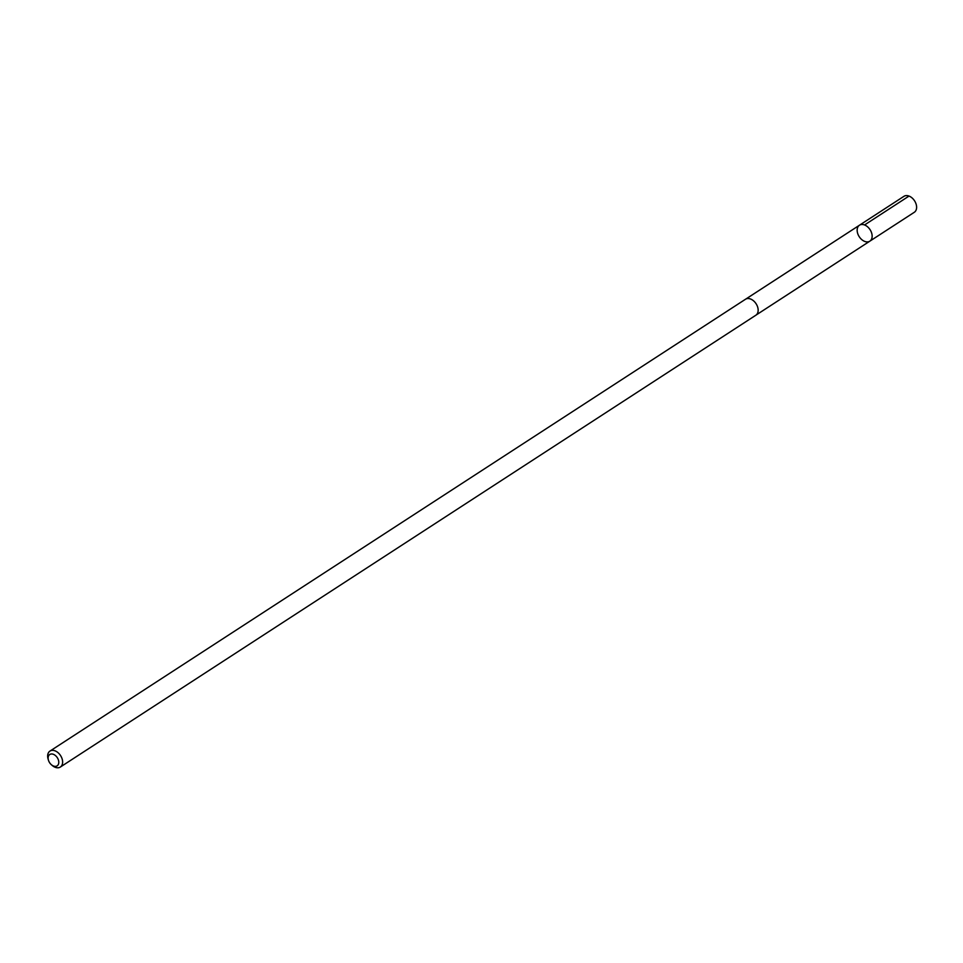 <?xml version="1.0" encoding="UTF-8"?>
<svg xmlns="http://www.w3.org/2000/svg" width="963" height="963" viewBox="0 0 963 963"><rect width="100%" height="100%" fill="white"/><g stroke="black" fill="none" stroke-linecap="round" stroke-linejoin="round"><path stroke-width="1.44" d="M869.12 241.544A9.51 6.452 57 0 1 858.924 236.212A9.51 6.452 57 0 1 859.465 225.222A9.51 6.452 57 0 1 870.058 229.676A9.51 6.452 57 0 1 869.83 241.171A9.51 6.452 57 0 1 869.12 241.544M914.308 212.281A9.51 6.452 -123 0 0 914.85 201.291A9.51 6.452 -123 0 0 904.654 195.946A9.51 6.452 -123 0 0 903.944 196.32L859.465 225.222A9.51 6.452 57 0 1 870.058 229.676A9.51 6.452 57 0 1 869.83 241.171L914.308 212.281M51.316 764.67L52.146 765.392A9.51 6.452 -123 0 0 60.32 767.054L755.847 315.226A9.51 6.452 -123 0 0 756.388 304.236A9.51 6.452 -123 0 0 746.193 298.891A9.51 6.452 -123 0 0 745.482 299.264L49.956 751.092A9.51 6.452 -123 0 0 48.15 759.241L48.475 760.301A6.765 4.586 -123 0 0 51.316 764.67A6.765 4.586 -123 0 0 57.888 765.164A6.765 4.586 -123 0 0 57.118 757.4A6.765 4.586 -123 0 0 50.269 754.234A6.765 4.586 -123 0 0 48.475 760.301M60.32 767.054A9.51 6.452 -123 0 0 60.862 756.063A9.51 6.452 -123 0 0 50.666 750.719A9.51 6.452 -123 0 0 49.956 751.092M864.545 224.969L909.024 196.067M756.075 315.057L869.83 241.171M745.723 299.12L859.465 225.222"/></g></svg>
